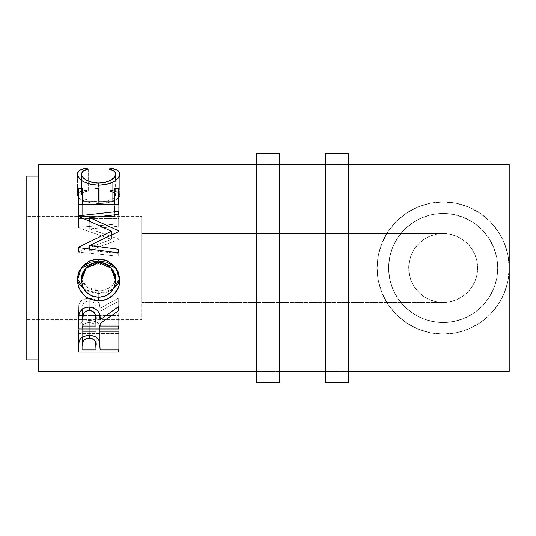 <?xml version="1.0" encoding="UTF-8"?>
<svg xmlns="http://www.w3.org/2000/svg" width="536" height="536" viewBox="0 0 536 536"><rect width="100%" height="100%" fill="white"/><g stroke="black" fill="none" stroke-linecap="round" stroke-linejoin="round"><path stroke-width="0.4" stroke-dasharray="2.68 2.01" d="M279.484 164.626L279.484 371.374L256.516 371.374L256.516 164.626L279.484 164.626L256.516 164.626L256.516 371.374L279.484 371.374L279.484 164.626L279.484 166.616L279.484 164.626L256.516 164.626L256.516 172.498L256.516 153.142L256.516 382.858L256.516 164.626L279.484 164.626M279.484 153.142L279.484 382.858L279.484 153.142M279.484 371.374L279.484 369.384L279.484 371.374L256.516 371.374L279.484 371.374M348.4 164.626L348.4 371.374L325.426 371.374L325.426 164.626L348.4 164.626L325.426 164.626L325.426 371.374L348.4 371.374L348.4 164.626L348.4 166.616L348.4 164.626L325.426 164.626L325.426 172.498L325.426 153.142L325.426 382.858L325.426 164.626L348.4 164.626M348.4 153.142L348.4 382.858L348.4 153.142M348.4 371.374L348.4 369.384L348.4 371.374L325.426 371.374L348.4 371.374M443.158 233.542A34.458 34.458 0 0 0 408.7 268A34.458 34.458 0 0 0 443.158 302.458L436.438 301.795L429.973 299.832L424.016 296.649L418.79 292.368L414.509 287.142L411.32 281.186L409.363 274.72L408.7 268L409.363 261.28L411.32 254.814L414.509 248.858L418.79 243.632L424.016 239.351L429.973 236.168L436.438 234.205L443.158 233.542L436.438 234.205L429.973 236.168L424.016 239.351L418.79 243.632L414.509 248.858L411.32 254.814L409.363 261.28L408.7 268L409.363 274.72L411.32 281.186L414.509 287.142L418.79 292.368L424.016 296.649L429.973 299.832L436.438 301.795L443.158 302.458L141.658 302.458L141.658 233.542L443.158 233.542L449.878 234.205L456.344 236.168L462.3 239.351L467.519 243.632L471.807 248.858L474.99 254.814L476.953 261.28L477.616 268L476.953 274.72L474.99 281.186L471.807 287.142L467.519 292.368L462.3 296.649L456.344 299.832L449.878 301.795L443.158 302.458L436.438 301.795L429.973 299.832L424.016 296.649L418.79 292.368L414.509 287.142L411.32 281.186L409.363 274.72L408.7 268L409.363 261.28L411.32 254.814L414.509 248.858L418.79 243.632L424.016 239.351L429.973 236.168L436.438 234.205L443.158 233.542L141.658 233.542L141.658 319.684L26.8 319.684L26.8 216.316L141.658 216.316L141.658 319.684L141.658 216.316L26.8 216.316L26.8 319.684L26.8 176.116L26.8 359.884L26.8 217.308L26.8 319.684L141.658 319.684L141.658 233.542L141.658 302.458L443.158 302.458L449.878 301.795L456.344 299.832L462.3 296.649L467.519 292.368L471.807 287.142L474.99 281.186L476.953 274.72L477.616 268L476.953 261.28L474.99 254.814L471.807 248.858L467.519 243.632L462.3 239.351L456.344 236.168L449.878 234.205L443.158 233.542L449.878 234.205L456.344 236.168L462.3 239.351L467.519 243.632L471.807 248.858L474.99 254.814L476.953 261.28L477.616 268L476.953 274.72L474.99 281.186L471.807 287.142L467.519 292.368L462.3 296.649L456.344 299.832L449.878 301.795L443.158 302.458A34.458 34.458 0 0 0 477.616 268A34.458 34.458 0 0 0 443.158 233.542M443.158 322.558A54.558 54.558 0 0 0 497.716 268A54.558 54.558 0 0 0 443.158 213.442A54.558 54.558 0 0 1 497.716 268A54.558 54.558 0 0 1 443.158 322.558A54.558 54.558 0 0 0 497.716 268A54.558 54.558 0 0 0 443.158 213.442L443.158 201.958A66.042 66.042 0 0 1 509.2 268A66.042 66.042 0 0 1 443.158 334.042L443.158 322.558A54.558 54.558 0 0 0 497.716 268A54.558 54.558 0 0 0 443.158 213.442A54.558 54.558 0 0 1 497.716 268A54.558 54.558 0 0 1 443.158 322.558A54.558 54.558 0 0 0 497.716 268A54.558 54.558 0 0 0 443.158 213.442L443.158 201.958A66.042 66.042 0 0 1 509.2 268A66.042 66.042 0 0 1 443.158 334.042L443.158 322.558A54.558 54.558 0 0 0 497.716 268A54.558 54.558 0 0 0 443.158 213.442A54.558 54.558 0 0 1 497.716 268A54.558 54.558 0 0 1 443.158 322.558A54.558 54.558 0 0 0 497.716 268A54.558 54.558 0 0 0 443.158 213.442L443.158 201.958A66.042 66.042 0 0 1 509.2 268A66.042 66.042 0 0 1 443.158 334.042L443.158 322.558A54.558 54.558 0 0 0 497.716 268A54.558 54.558 0 0 0 443.158 213.442L453.972 214.527L464.277 217.696L473.596 222.721L481.71 229.401L488.417 237.535L493.448 246.848L496.631 257.18L497.716 267.96L496.631 278.827L493.442 289.159L488.383 298.512L481.663 306.652L473.536 313.319L464.23 318.324L453.938 321.479L443.158 322.558L432.311 321.466L422.033 318.304L412.72 313.279L404.593 306.592L397.92 298.498L392.861 289.145L389.692 278.867L388.6 268.06L389.679 257.206L392.841 246.908L397.9 237.528L404.613 229.388L412.7 222.735L422.033 217.696L432.244 214.547L443.158 213.442A54.558 54.558 0 0 0 388.6 268A54.558 54.558 0 0 0 443.158 322.558L453.938 321.479L464.23 318.324L473.536 313.319L481.663 306.652L488.383 298.512L493.442 289.159L496.631 278.827L497.716 267.96L496.631 257.18L493.448 246.848L488.417 237.535L481.71 229.401L473.596 222.721L464.277 217.696L453.972 214.527L443.158 213.442L432.244 214.547L422.033 217.696L412.7 222.735L404.613 229.388L397.9 237.528L392.841 246.908L389.679 257.206L388.6 268.06L389.692 278.867L392.861 289.145L397.92 298.498L404.593 306.592L412.72 313.279L422.033 318.304L432.311 321.466L443.158 322.558L453.798 321.506L464.035 318.404L473.469 313.366L481.737 306.579L488.517 298.311L493.562 288.877L496.664 278.646L497.716 268L496.664 257.354L493.562 247.123L488.517 237.689L481.737 229.421L473.469 222.634L464.035 217.596L453.798 214.494L443.158 213.442L432.512 214.494L422.281 217.596L412.847 222.634L404.58 229.421L397.792 237.689L392.754 247.123L389.645 257.354L388.6 268L389.645 278.646L392.754 288.877L397.792 298.311L404.58 306.579L412.847 313.366L422.281 318.404L432.512 321.506L443.158 322.558L443.158 334.042L430.274 332.776L417.886 329.017L406.469 322.913L396.459 314.699L388.245 304.689L382.141 293.272L378.383 280.884L377.116 268L378.383 255.116L382.141 242.728L388.245 231.311L396.459 221.301L406.469 213.087L417.886 206.983L430.274 203.224L443.158 201.958L456.042 203.224L468.43 206.983L479.847 213.087L489.857 221.301L498.071 231.311L504.175 242.728L507.934 255.116L509.2 268L509.2 164.626L509.2 268L507.934 280.884L504.175 293.272L498.071 304.689L489.857 314.699L479.847 322.913L468.43 329.017L456.042 332.776L443.158 334.042A66.042 66.042 0 0 1 377.116 268A66.042 66.042 0 0 1 443.158 201.958L443.158 213.442A54.558 54.558 0 0 0 388.6 268A54.558 54.558 0 0 0 443.158 322.558A54.558 54.558 0 0 1 388.6 268A54.558 54.558 0 0 1 443.158 213.442A54.558 54.558 0 0 0 388.6 268A54.558 54.558 0 0 0 443.158 322.558L453.798 321.506L464.035 318.404L473.469 313.366L481.737 306.579L488.517 298.311L493.562 288.877L496.664 278.646L497.716 268L496.664 257.354L493.562 247.123L488.517 237.689L481.737 229.421L473.469 222.634L464.035 217.596L453.798 214.494L443.158 213.442L432.512 214.494L422.281 217.596L412.847 222.634L404.58 229.421L397.792 237.689L392.754 247.123L389.645 257.354L388.6 268L389.645 278.646L392.754 288.877L397.792 298.311L404.58 306.579L412.847 313.366L422.281 318.404L432.512 321.506L443.158 322.558L443.158 334.042L430.274 332.776L417.886 329.017L406.469 322.913L396.459 314.699L388.245 304.689L382.141 293.272L378.383 280.884L377.116 268L378.383 255.116L382.141 242.728L388.245 231.311L396.459 221.301L406.469 213.087L417.886 206.983L430.274 203.224L443.158 201.958L456.042 203.224L468.43 206.983L479.847 213.087L489.857 221.301L498.071 231.311L504.175 242.728L507.934 255.116L509.2 268L507.934 280.884L504.175 293.272L498.071 304.689L489.857 314.699L479.847 322.913L468.43 329.017L456.042 332.776L443.158 334.042A66.042 66.042 0 0 1 377.116 268A66.042 66.042 0 0 1 443.158 201.958L443.158 213.442A54.558 54.558 0 0 0 388.6 268A54.558 54.558 0 0 0 443.158 322.558A54.558 54.558 0 0 1 388.6 268A54.558 54.558 0 0 1 443.158 213.442A54.558 54.558 0 0 0 388.6 268A54.558 54.558 0 0 0 443.158 322.558L443.158 334.042A66.042 66.042 0 0 1 377.116 268A66.042 66.042 0 0 1 443.158 201.958L443.158 213.442A54.558 54.558 0 0 0 388.6 268A54.558 54.558 0 0 0 443.158 322.558L453.798 321.506L464.035 318.404L473.469 313.366L481.737 306.579L488.517 298.311L493.562 288.877L496.664 278.646L497.716 268L496.664 257.354L493.562 247.123L488.517 237.689L481.737 229.421L473.469 222.634L464.035 217.596L453.798 214.494L443.158 213.442L432.512 214.494L422.281 217.596L412.847 222.634L404.58 229.421L397.792 237.689L392.754 247.123L389.645 257.354L388.6 268L389.645 278.646L392.754 288.877L397.792 298.311L404.58 306.579L412.847 313.366L422.281 318.404L432.512 321.506L443.158 322.558L453.798 321.506L464.035 318.404L473.469 313.366L481.737 306.579L488.517 298.311L493.562 288.877L496.664 278.646L497.716 268L496.664 257.354L493.562 247.123L488.517 237.689L481.737 229.421L473.469 222.634L464.035 217.596L453.798 214.494L443.158 213.442L432.512 214.494L422.281 217.596L412.847 222.634L404.58 229.421L397.792 237.689L392.754 247.123L389.645 257.354L388.6 268L389.645 278.646L392.754 288.877L397.792 298.311L404.58 306.579L412.847 313.366L422.281 318.404L432.512 321.506L443.158 322.558A54.558 54.558 0 0 1 388.6 268A54.558 54.558 0 0 1 443.158 213.442A54.558 54.558 0 0 0 388.6 268A54.558 54.558 0 0 0 443.158 322.558M38.284 359.884L38.284 176.116L38.284 359.884M38.284 371.374L38.284 164.626L38.284 371.374M38.284 176.116L38.284 250.071L38.284 176.116M78.484 347.268L78.484 329.653L79.087 324.843L79.087 341.09L79.087 324.843C80.635 322.042 84.031 320.575 89.271 320.461L89.271 335.449L89.271 320.461C94.658 320.588 98.055 322.109 99.468 325.024L99.468 341.318L99.468 325.024L100.132 330.344L100.132 348.159L100.111 329.064L99.468 325.024L98.175 323.195L95.877 321.68L90.276 320.474L85.854 320.729L82.785 321.634L80.447 323.081L79.087 324.843L78.484 329.653L78.484 347.268M118.684 352.092L118.684 331.737L100.132 331.737L100.132 349.941L100.132 330.344L100.132 331.737L118.684 331.737L118.684 349.941M118.684 333.405L78.484 333.405L78.484 352.092L78.484 329.653L78.484 333.405L118.684 333.405M88.42 322.585L92.668 323.081L95.04 324.528L95.931 326.391L96.011 331.737L82.611 331.737L83.033 325.345L83.629 324.454L85.995 323.074L88.42 322.585M89.284 322.551L89.284 335.449L89.284 322.551C84.139 323.228 81.914 325.071 82.611 328.092L82.611 337.057L82.611 328.092L82.611 331.737L96.011 331.737L96.098 328.24L96.098 337.151L96.098 328.253C96.802 325.158 94.53 323.262 89.284 322.551M96.098 328.253L96.098 337.151M96.011 349.941L96.011 331.737L96.011 349.941M82.611 349.941L82.611 331.737L82.611 349.941M88.279 169.034L88.279 191.024C83.79 191.834 81.552 193.181 81.579 195.064L81.579 180.424L81.579 195.064C82.33 198.943 88.011 201.235 98.624 201.938L98.624 185.161L98.624 201.938C109.331 201.214 114.992 198.896 115.595 194.983L115.595 180.538L115.595 194.983C115.541 193.148 113.304 191.828 108.895 191.024L108.895 169.034L108.895 191.024L111.287 190.354L111.287 169.751L111.287 190.354C116.908 191.178 119.722 192.719 119.716 194.97L119.716 174.106L119.716 194.97C119.856 197.201 117.511 199.298 112.687 201.281L112.687 182.22L112.687 201.281C108.553 202.816 103.776 203.58 98.349 203.573L98.349 185.168L98.349 203.573C85.338 202.668 78.37 199.807 77.452 194.99L77.452 174.126L77.452 194.99C77.425 192.719 80.226 191.171 85.861 190.354L85.861 169.731L85.861 190.354L88.279 191.024L88.279 169.034M88.279 191.024L85.861 190.354L79.516 192.129L77.948 193.442L77.539 195.687L78.852 197.898L81.512 199.848L90.155 202.849L100.292 203.539L109.525 202.273L115.836 199.841L118.737 197.496L119.696 195.359L119.22 193.429L117.625 192.123L111.287 190.354L108.895 191.024L113.893 192.612L115.186 193.71L115.595 194.983L114.496 197.355L110.945 199.653L105.378 201.355L102.068 201.797L91.924 201.362L88.929 200.645L84.293 198.595L82.785 197.416L81.646 195.633L81.975 193.771L83.227 192.638L88.279 191.024M89.693 250.533L89.693 249.113L89.693 250.533L118.684 253.461L118.684 249.307L118.684 253.461L89.693 250.533L118.684 239.679L89.693 250.533M118.684 231.592L118.684 230.828M89.76 221.274L89.76 228.879L118.684 239.09L89.76 228.879L89.76 221.274M118.684 214.373L118.684 226.293L89.76 228.879L118.684 226.293L118.684 211.311L118.684 223.907L78.484 227.438L118.684 223.907L118.684 226.293L118.684 214.373M78.484 215.847L78.484 227.438L78.484 215.847M78.484 216.296L78.484 227.787L78.484 216.296M111.468 235.003L111.468 239.404L78.484 227.787L111.468 239.404L111.468 235.003M78.484 247.156L78.484 251.786L86.557 248.704L78.484 251.786L78.484 247.156M89.693 247.518L111.468 239.404L89.693 247.518M78.484 247.659L78.484 252.181L78.484 247.659M118.684 252.885L118.684 256.248L78.484 252.181L118.684 256.248L118.684 252.885M78.484 188.35L78.484 206.052L82.611 206.052L82.611 188.35L82.611 206.052L78.484 206.052L78.484 188.35M82.611 204.598L82.611 216.504L82.611 206.052L82.611 216.504L94.979 216.504L94.979 188.35L94.979 206.052L99.1 206.052L99.1 188.35L99.1 206.052L94.979 206.052L94.979 216.504L82.611 216.504L82.611 204.598M99.1 204.598L99.1 216.504L99.1 206.052L99.1 216.504L114.563 216.504L114.563 188.35L114.563 206.052L118.684 206.052L118.684 188.35L118.684 206.052L114.563 206.052L114.563 216.504L99.1 216.504L99.1 204.598M118.684 204.598L118.684 218.688L118.684 206.052L118.684 218.688L78.484 218.688L78.484 204.598L78.484 218.688L78.484 206.052L78.484 218.688L118.684 218.688L118.684 204.598M78.484 322.317L78.484 310.244L79.033 304.059L79.033 314.364L79.033 304.059C80.474 300.428 83.877 298.519 89.237 298.324L89.237 306.987L89.237 298.324C97.023 299.242 100.654 302.559 100.132 308.274L100.132 319.778L100.132 308.274L118.684 297.956L118.684 306.512L118.684 297.956L100.132 308.274L99.066 303.101L97.927 301.5L94.169 299.115L88.353 298.344L85.753 298.693L82.658 299.892L80.34 301.768L78.805 304.997L78.484 322.317M118.684 310.612L118.684 297.956L118.684 301.145L100.132 311.235L100.132 319.778L100.132 311.235L118.684 301.145L118.684 310.612M100.132 323.59L100.132 311.235L100.132 313.145L118.684 313.145L118.684 326.042M100.132 326.042L100.132 313.145L118.684 313.145L118.684 315.436L99.736 315.436L118.684 315.436L118.684 328.99M96.065 315.436L82.611 315.436L96.065 315.436M78.826 315.436L78.484 315.436L78.484 328.99L78.484 310.244L78.484 315.436L78.826 315.436M88.474 300.937L92.641 301.594L95.006 303.45L95.897 305.855L96.011 313.145L82.611 313.145L82.631 307.121L83.14 304.234L83.871 303.054L86.283 301.44L88.474 300.937M89.231 300.904L89.231 306.987L89.231 300.904C84.072 301.781 81.867 304.207 82.611 308.173L82.611 313.145L96.011 313.145L96.065 308.294C96.795 304.26 94.517 301.802 89.231 300.904M96.065 308.294L96.065 309.145M96.011 326.042L96.011 313.145L96.011 326.042M82.611 326.042L82.611 313.145L82.611 326.042M119.629 278.975L119.354 274.177L118.188 271.082L115.984 267.993L119.716 277.38L119.716 280.053L119.662 278.553M113.203 289.152L98.765 293.44L98.765 297.266L98.765 293.44L84.165 289.299M77.512 278.827L77.452 277.628L77.452 280.375L77.452 277.628L81.171 268L78.913 271.263L77.8 274.392L77.579 279.417M83.482 265.843L81.177 267.987M83.723 288.984L90.658 292.314L98.765 293.44L106.858 292.288L113.666 288.81M77.861 280.837L78.336 282.284M115.3 274.861L115.535 276.288M85.325 268.891L86.41 267.873L92.835 264.556L100.266 263.88L105.224 264.824L108.212 266.104L112.868 269.936M81.894 274.874L82.839 272.342M81.653 278.8L87.06 287.316L98.745 290.76L92.105 289.802L86.537 286.921L82.872 282.593L81.639 278.66M100.433 290.706L98.745 290.76C109.15 290.003 114.764 285.574 115.595 277.487L114.409 282.572L110.785 286.867L105.324 289.795L100.433 290.706M98.745 297.266L98.745 290.76L98.745 297.266M111.006 268L98.564 263.819L98.564 262.627L98.564 263.819L86.263 268M141.658 216.316L141.658 257.916L141.658 216.316M443.158 201.958L456.042 203.224L468.43 206.983L479.847 213.087L489.857 221.301L498.071 231.311L504.175 242.728L507.934 255.116L509.2 268L507.934 280.884L504.175 293.272L498.071 304.689L489.857 314.699L479.847 322.913L468.43 329.017L456.042 332.776L443.158 334.042L430.274 332.776L417.886 329.017L406.469 322.913L396.459 314.699L388.245 304.689L382.141 293.272L378.383 280.884L377.116 268L378.383 255.116L382.141 242.728L388.245 231.311L396.459 221.301L406.469 213.087L417.886 206.983L430.274 203.224L443.158 201.958"/><path stroke-width="0.8" d="M256.516 382.858L279.484 382.858L279.484 153.142L256.516 153.142L256.516 382.858L256.516 153.142L279.484 153.142L279.484 382.858L256.516 382.858M325.426 382.858L348.4 382.858L348.4 153.142L325.426 153.142L325.426 382.858L325.426 153.142L348.4 153.142L348.4 382.858L325.426 382.858M509.2 268L509.2 164.626L348.4 164.626L509.2 164.626L509.2 371.374L348.4 371.374L509.2 371.374L509.2 268M26.8 359.884L38.284 359.884L26.8 359.884L26.8 176.116L26.8 359.884M38.284 176.116L26.8 176.116L38.284 176.116M38.284 371.374L256.516 371.374L38.284 371.374L38.284 164.626L256.516 164.626L38.284 164.626L38.284 371.374M279.484 371.374L325.426 371.374L279.484 371.374M325.426 164.626L279.484 164.626L325.426 164.626M118.684 352.092L78.484 352.092L78.692 342.986L79.636 339.918L81.506 337.814L84.246 336.273L89.271 335.449L92.761 335.804L95.877 337.017L98.175 338.966L99.73 342.323L100.132 349.941L118.684 349.941L118.684 352.092L118.684 349.941L100.132 349.941L99.468 341.318C98.028 337.553 94.631 335.596 89.271 335.449C84.031 335.603 80.635 337.479 79.087 341.09L78.484 352.092L118.684 352.092L118.684 349.941M84.862 168.371L85.861 168.17L88.279 169.034L83.227 171.105L81.673 173.363L81.874 175.714L83.475 178.012L86.356 180.183L91.924 182.327L96.909 183.017L102.068 182.883L105.378 182.314L110.945 180.13L114.496 177.168L115.595 174.12L115.186 172.492L113.893 171.071L108.895 169.034L111.287 168.17L117.625 170.441L119.22 172.123L119.622 175.105L118.081 178.274L115.836 180.364L109.525 183.5L100.292 185.121L94.189 184.947L90.195 184.243L83.341 181.543L80.434 179.52L77.794 175.969L77.573 173.101L79.516 170.448L84.862 168.371M78.484 216.296L111.468 231.237L78.484 247.156L78.484 247.659L118.684 252.885L118.684 249.307L89.693 245.542L89.693 249.113L89.693 245.542L118.684 231.592L118.684 230.828L89.76 217.696L118.684 230.828L118.684 231.592L89.693 245.542L118.684 249.307L118.684 252.885L78.484 247.659L78.484 247.156L111.468 231.237L78.484 216.296L78.484 215.847L118.684 211.311L118.684 214.373L89.76 217.696L89.76 221.274L89.76 217.696L118.684 214.373L118.684 211.311L78.484 215.847L78.484 216.296L78.484 215.847M118.684 204.598L78.484 204.598L78.484 188.35L82.611 188.35L82.611 201.791L94.979 201.791L94.979 188.35L99.1 188.35L99.1 201.791L114.563 201.791L114.563 188.35L118.684 188.35L118.684 204.598L118.684 188.35L114.563 188.35L114.563 201.791L99.1 201.791L99.1 204.598L99.1 188.35L94.979 188.35L94.979 201.791L82.611 201.791L82.611 204.598L82.611 188.35L78.484 188.35L78.484 204.598L118.684 204.598M118.684 328.99L78.484 328.99L79.033 314.364L80.34 311.416L84.125 308.093L89.237 306.987L94.169 307.999L97.927 311.068L99.066 313.125L100.132 319.778L118.684 306.512L118.684 310.612L100.132 323.59L100.132 326.042L118.684 326.042L118.684 328.99L118.684 326.042L100.132 326.042L100.132 323.59L118.684 310.612L118.684 306.512L100.132 319.778C100.654 312.434 97.023 308.173 89.237 306.987C83.871 307.242 80.467 309.701 79.033 314.364L78.484 328.99L118.684 328.99L118.684 326.042M77.553 282.445L77.8 276.228L78.913 272.194L83.482 265.233L90.356 260.563L96.467 259.116L102.691 259.39L106.657 260.523L113.518 265.112L118.181 271.946L119.629 277.97L119.361 284.147L118.228 288.08L113.679 294.746L106.872 299.222L100.848 300.622L94.624 300.348L90.644 299.255L86.953 297.44L83.723 294.981L79.073 288.355L77.553 282.445M89.284 335.449L89.284 338.136C94.537 339.074 96.808 341.512 96.098 345.465L96.098 337.151L96.011 349.941L82.611 349.941L96.011 349.941L95.636 341.854L94.041 339.636L92.668 338.819L89.284 338.136L89.284 335.449M82.611 337.057L82.611 345.258C81.907 341.405 84.132 339.033 89.284 338.136L85.995 338.806L83.629 340.588L82.765 342.919L82.611 345.258L82.611 337.057M81.579 180.424L81.579 174.22C81.579 171.788 83.81 170.059 88.279 169.034L85.861 168.17C80.219 169.222 77.419 171.212 77.452 174.126C78.39 180.331 85.358 184.009 98.349 185.168C103.77 185.175 108.547 184.19 112.687 182.22C117.518 179.66 119.863 176.96 119.716 174.106C119.722 171.205 116.915 169.229 111.287 168.17L108.895 169.034C113.304 170.066 115.541 171.761 115.595 174.12C114.999 179.151 109.337 182.126 98.624 183.057C88.011 182.16 82.33 179.218 81.579 174.22L81.579 180.424M98.624 185.161L98.624 183.057L98.624 185.161M115.595 180.538L115.595 174.12L115.595 180.538M111.287 169.751L111.287 168.17L111.287 169.751M85.861 169.731L85.861 168.17L85.861 169.731M118.684 230.828L118.684 231.592M111.468 231.237L111.468 235.003L111.468 231.237M86.557 248.704L89.693 247.518L86.557 248.704M78.484 247.659L78.484 247.156M94.979 204.598L94.979 201.791L94.979 204.598M114.563 204.598L114.563 201.791L114.563 204.598M100.132 323.59L100.132 326.042M99.736 315.436L96.065 315.436L99.736 315.436M82.611 315.436L78.826 315.436L82.611 315.436M89.231 306.987L89.231 310.304C94.524 311.49 96.802 314.659 96.065 319.804L96.065 309.145L96.011 326.042L82.611 326.042L96.011 326.042L95.602 315.094L94.014 312.233L92.641 311.188L89.231 310.304L89.231 306.987M82.611 309.038L82.611 319.65C81.847 314.578 84.058 311.463 89.231 310.304L85.894 311.202L83.576 313.547L82.611 319.65L82.611 309.038M98.57 259.029L98.57 261.025L115.99 268L113.545 265.776L106.691 262.198L98.57 261.025L98.57 259.029L88.775 261.293L81.164 268.007L77.452 280.375C78.745 293.004 85.847 299.785 98.765 300.709C110.074 301.118 120.198 291.242 119.716 280.053L115.97 267.973L108.279 261.267L98.57 259.029M119.662 278.553L113.203 289.152L118.228 283.611L119.662 278.553M115.521 276.147L115.595 280.201C114.778 290.579 109.163 296.267 98.745 297.266L98.765 300.709L98.765 297.266C88.239 296.341 82.511 290.653 81.579 280.201L86.263 268L81.579 277.487L81.907 274.814M78.336 282.284L79.073 283.832L84.165 289.299L77.512 278.827L77.861 280.837M81.177 267.987L98.57 261.025L90.376 262.211L83.482 265.843M112.868 269.936L115.3 274.861M82.839 272.342L85.345 268.871M86.249 268.013L98.564 262.627L95.18 262.942L91.931 263.933L86.41 267.833L82.839 273.581L81.579 280.201L81.579 277.487L81.653 281.889L82.872 286.767L86.537 292.328L92.105 296.033L98.745 297.266L105.324 296.019L110.785 292.254L114.409 286.733L115.528 281.876L115.595 277.487L111.006 268L115.595 280.201L114.382 273.541L110.805 267.779L108.212 265.561L105.224 263.92L101.961 262.942L98.564 262.627L111.006 267.993M96.098 345.452L96.098 337.151M96.065 319.791L96.065 309.145"/></g></svg>
